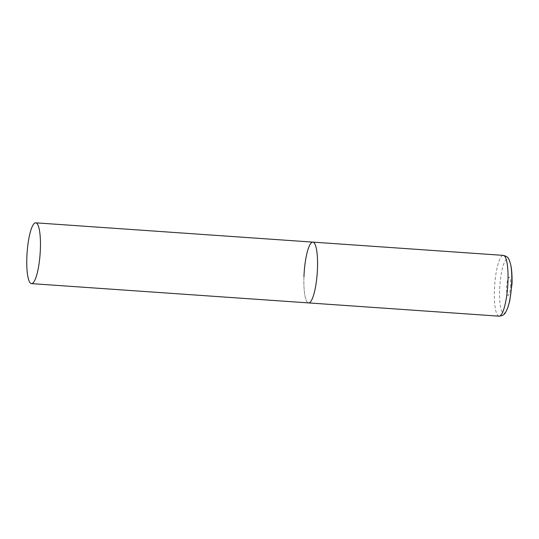 <?xml version="1.0" encoding="UTF-8"?>
<svg xmlns="http://www.w3.org/2000/svg" width="539" height="539" viewBox="0 0 539 539"><rect width="100%" height="100%" fill="white"/><g stroke="black" fill="none" stroke-linecap="round" stroke-linejoin="round"><path stroke-width="0.4" stroke-dasharray="2.69 2.02" d="M312.836 242.119A30.474 6.535 -86 0 0 311.825 242.402A30.474 6.535 -86 0 0 304.057 274.371A30.474 6.535 -86 0 0 308.604 302.911A30.474 6.535 94 0 1 303.956 276.669M499.074 316.171A30.474 6.535 94 0 1 494.425 289.928A30.474 6.535 94 0 1 503.305 255.378M507.866 307.425A27.199 5.835 94 0 1 501.816 311.252A27.199 5.835 94 0 1 499.633 289.793A27.199 5.835 94 0 1 504.416 262.345A27.199 5.835 94 0 1 510.804 265.255M510.682 285.043A9.143 1.961 94 0 1 508.324 295.325A9.143 1.961 94 0 1 506.626 287.536A9.143 1.961 94 0 1 508.984 277.262A9.143 1.961 94 0 1 510.682 285.043"/><path stroke-width="0.81" d="M317.484 268.361A30.474 6.535 94 0 1 308.604 302.911A30.474 6.535 -86 0 0 309.615 302.628A30.474 6.535 -86 0 0 317.377 270.659A30.474 6.535 -86 0 0 312.836 242.119A30.474 6.535 94 0 1 317.484 268.361M303.956 276.669A30.474 6.535 94 0 1 312.836 242.119L503.305 255.378A30.474 6.535 94 0 1 507.954 281.621A30.474 6.535 94 0 1 499.074 316.171C502.105 315.766 503.871 315.025 504.369 313.947C505.131 313.503 506.296 311.326 507.866 307.425L509.779 300.742L512.05 283.339C512.144 275.052 511.727 269.028 510.804 265.255A27.199 5.835 94 0 1 511.713 282.375A27.199 5.835 94 0 1 507.866 307.425M34.712 223.112A30.474 6.535 -86 0 0 26.95 255.082A30.474 6.535 -86 0 0 31.491 283.622A30.474 6.535 -86 0 0 32.508 283.339A30.474 6.535 -86 0 0 40.27 251.369A30.474 6.535 -86 0 0 35.729 222.829A30.474 6.535 -86 0 0 34.712 223.112M31.491 283.622L499.074 316.171M503.305 255.378C506.249 256.193 507.9 257.17 508.243 258.316C508.931 258.861 509.786 261.172 510.804 265.255M312.836 242.119L35.729 222.829"/></g></svg>
